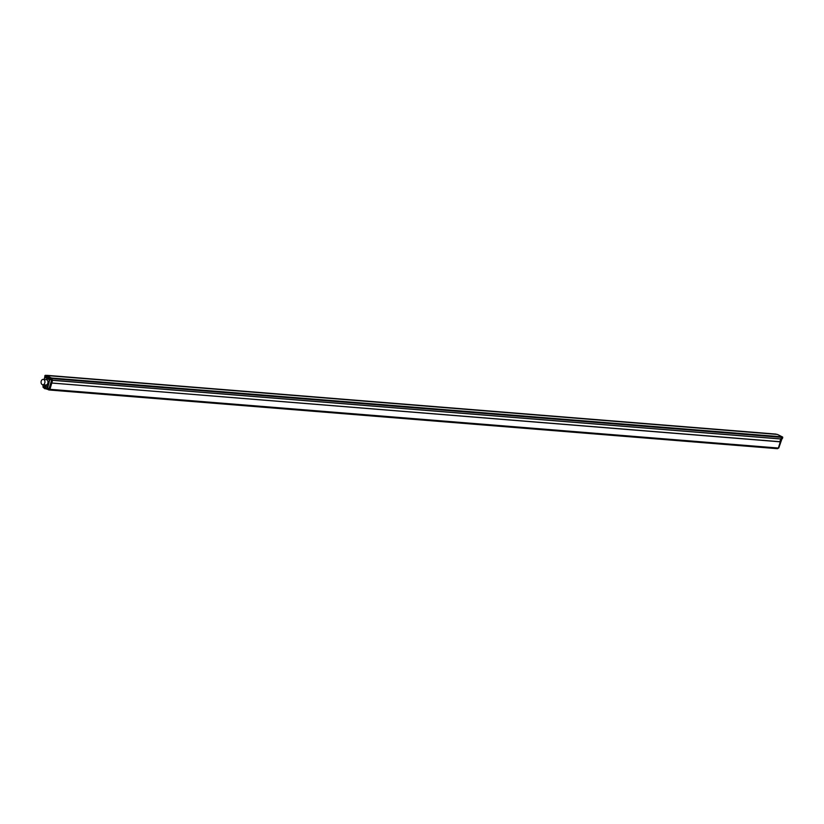<?xml version="1.0" encoding="UTF-8"?>
<svg xmlns="http://www.w3.org/2000/svg" width="824" height="824" viewBox="0 0 824 824"><rect width="100%" height="100%" fill="white"/><g stroke="black" fill="none" stroke-linecap="round" stroke-linejoin="round"><path stroke-width="1.24" d="M50.892 377.969L781.368 436.761L50.903 377.969L47.143 376.084L49.419 377.268M781.131 438.965L52.633 380.255L781.07 439.017L781.523 436.833L50.686 378L45.371 375.363L47.576 375.384L45.258 375.332L44.774 376.918M50.48 377.948L50.182 379.565L50.295 378.463L53.066 378.195L50.419 377.989L45.351 375.311M52.571 380.317L49.904 389.412L48.966 390.01L49.904 389.412L778.371 448.071L780.276 441.839L51.809 383.036M51.727 383.016L780.276 441.839M780.194 441.746L778.68 448.071L49.934 389.309L51.778 383.129M47.143 376.084L45.753 375.373L47.741 375.466L777.403 434.433M49.811 389.484L777.351 448.112L777.403 448.678L777.382 447.998M49.924 389.33L778.371 448.071L780.276 441.849M779.895 441.695L780.709 438.996L779.895 441.695M782.388 438.574L782.604 436.988L781.389 436.772L782.749 437.41L782.481 438.399M53.107 378.638L782.738 437.472L53.107 378.638M51.067 377.979L46.041 375.517M52.221 379.761L49.471 379.627L47.596 386.538L44.702 384.911M47.576 389.175L49.141 388.423L51.984 379.864L49.183 389.268L49.883 389.433M42.786 384.757L45.804 385.004A2.688 1.947 -85.4 0 0 47.833 381.172A2.688 1.947 -85.4 0 0 46.237 379.637L43.219 379.39A2.688 1.947 94.6 0 1 44.805 380.925A2.688 1.947 94.6 0 1 42.786 384.757A2.688 1.947 94.6 0 1 41.2 383.222A2.688 1.947 94.6 0 1 43.219 379.39M50.285 378.453L44.887 375.62L44.826 377.258L44.856 375.713M44.805 376.826L44.166 379.462M47.493 386.497L44.3 384.88L47.699 386.549L46.432 389.01L47.277 388.135L48.956 388.485L47.565 388.238L49.759 379.709L51.758 379.864M47.947 389.268L49.038 388.567M45.474 388.423L46.35 389.031L45.526 388.629M45.31 388.413A1.555 1.123 94.6 0 1 43.991 387.754L43.157 387.435L43.888 387.795M43.095 387.332L42.91 384.767M42.982 384.777L43.105 387.218L42.972 384.777M45.856 387.393A1.318 0.948 -85.4 0 0 44.105 386.507A1.318 0.948 -85.4 0 0 45.856 387.393A1.318 0.948 94.6 0 1 44.105 386.507A1.318 0.948 94.6 0 1 45.856 387.393M49.028 379.576L49.533 378.432L49.183 379.493L45.31 377.557L45.639 376.444L45.227 377.66L45.629 376.331L49.419 378.247L49.028 379.576L45.227 377.66M49.533 378.432L49.45 379.442M45.33 387.126L44.63 386.775L45.33 387.126M46.546 375.692L51.449 377.989M782.264 436.864L777.444 434.433L46.587 375.538M781.018 438.955L781.605 437.389L50.604 378.546L50.686 378M777.423 434.433L45.989 375.497M781.77 438.419L782.46 438.45L781.77 438.419M777.774 448.565L49.203 389.865M781.904 438.698L781.111 439.007L780.297 441.746L781.09 439.017L780.483 441.788L781.07 439.017L52.612 380.317M778.927 447.556L781.554 438.728M780.565 441.891L778.762 447.885M782.512 436.905L781.389 436.772M777.423 448.678L49.028 389.979L777.403 448.678M776.105 434.094L47.596 375.394L776.084 434.094M52.221 379.926L49.399 389.381M50.182 379.565L51.964 379.771L50.182 379.565M47.133 389.124L48.4 389.762L49.183 389.268M51.665 379.946L49.141 388.423M48.008 386.755L44.136 384.87M47.864 389.186L46.35 389.031L47.782 389.206M46.391 389.031L47.771 389.278M46.257 388.99L45.495 388.64A1.772 1.277 94.6 0 1 44.98 388.732L44.98 388.732A1.772 1.277 94.6 0 1 44.002 387.877M43.105 387.218L43.857 387.599M50.305 378.412L45.31 375.404M45.629 376.331L49.419 378.247M781.379 436.761L782.46 436.895M780.225 441.726L51.809 383.026M43.909 387.816L45.917 388.825M782.038 438.595L778.917 447.576"/></g></svg>
